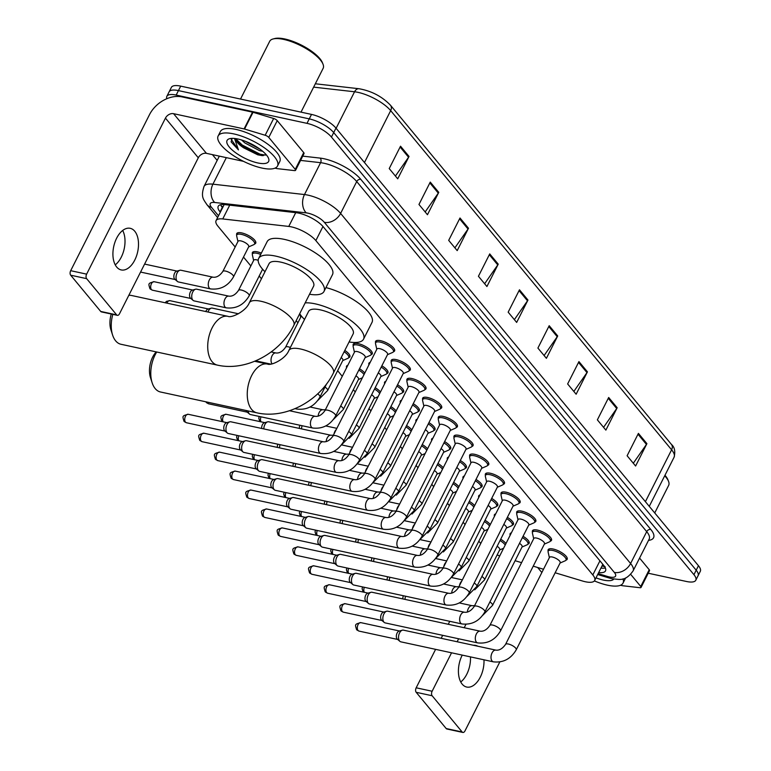 <?xml version="1.0" encoding="UTF-8"?>
<svg xmlns="http://www.w3.org/2000/svg" width="771" height="771" viewBox="0 0 771 771"><rect width="100%" height="100%" fill="white"/><g stroke="black" fill="none" stroke-linecap="round" stroke-linejoin="round"><path stroke-width="1.16" d="M346.458 368.008A9.984 3.363 26.8 0 1 346.584 367.584A10.649 3.585 26.8 0 1 346.555 366.167A10.649 3.585 26.8 0 1 347.817 365.329M253.63 260.463L252.368 254.912A9.984 3.363 26.8 0 1 252.445 253.938A10.649 3.585 26.8 0 1 252.416 252.522A10.649 3.585 26.8 0 1 257.389 251.857A10.649 3.585 26.8 0 1 261.35 253.119M237.94 241.516L236.678 235.974A9.984 3.363 26.8 0 1 236.755 235.001A10.649 3.585 26.8 0 1 236.726 233.584A10.649 3.585 26.8 0 1 241.699 232.909A10.649 3.585 26.8 0 1 251.876 237.622A10.649 3.585 26.8 0 1 255.731 243.183A10.649 3.585 26.8 0 1 254.575 243.993M494.336 516.589A9.984 3.363 26.8 0 1 494.452 516.175A10.649 3.585 26.8 0 1 494.423 514.749A10.649 3.585 26.8 0 1 495.686 513.91M478.646 497.652A9.984 3.363 26.8 0 1 478.762 497.228A10.649 3.585 26.8 0 1 478.733 495.811A10.649 3.585 26.8 0 1 479.996 494.972M462.957 478.714A9.984 3.363 26.8 0 1 463.072 478.29A10.649 3.585 26.8 0 1 463.043 476.873A10.649 3.585 26.8 0 1 464.306 476.025M447.392 459.343A10.649 3.585 26.8 0 1 447.353 457.926A10.649 3.585 26.8 0 1 448.626 457.087M431.577 440.829A9.984 3.363 26.8 0 1 431.702 440.405A10.649 3.585 26.8 0 1 431.673 438.988A10.649 3.585 26.8 0 1 432.936 438.15M415.887 421.891A9.984 3.363 26.8 0 1 416.012 421.467A10.649 3.585 26.8 0 1 415.983 420.05A10.649 3.585 26.8 0 1 417.246 419.202M400.197 402.944A9.984 3.363 26.8 0 1 400.322 402.529A10.649 3.585 26.8 0 1 400.294 401.103A10.649 3.585 26.8 0 1 401.556 400.265M384.507 384.006A9.984 3.363 26.8 0 1 384.633 383.582A10.649 3.585 26.8 0 1 384.604 382.165A10.649 3.585 26.8 0 1 385.866 381.327M368.817 365.069A9.984 3.363 26.8 0 1 368.943 364.644A10.649 3.585 26.8 0 1 368.914 363.228A10.649 3.585 26.8 0 1 370.176 362.38M354.429 352.222L353.176 346.671A9.984 3.363 26.8 0 1 353.253 345.707A10.649 3.585 26.8 0 1 353.224 344.28A10.649 3.585 26.8 0 1 358.197 343.615A10.649 3.585 26.8 0 1 368.365 348.328A10.649 3.585 26.8 0 1 372.229 353.889A10.649 3.585 26.8 0 1 371.073 354.699A9.984 3.363 26.8 0 1 370.34 355.344L365.126 357.628M510.026 535.537A9.984 3.363 26.8 0 1 510.142 535.113A10.649 3.585 26.8 0 1 510.113 533.696A10.649 3.585 26.8 0 1 511.375 532.848M455.237 443.99L453.974 438.439A9.984 3.363 26.8 0 1 454.061 437.465A10.649 3.585 26.8 0 1 454.032 436.049A10.649 3.585 26.8 0 1 459.005 435.374A10.649 3.585 26.8 0 1 469.173 440.087A10.649 3.585 26.8 0 1 473.037 445.648A10.649 3.585 26.8 0 1 471.881 446.467A9.984 3.363 26.8 0 1 471.139 447.113L465.935 449.387M439.547 425.043L438.294 419.501A9.984 3.363 26.8 0 1 438.371 418.528A10.649 3.585 26.8 0 1 438.342 417.111A10.649 3.585 26.8 0 1 443.315 416.436A10.649 3.585 26.8 0 1 453.483 421.149A10.649 3.585 26.8 0 1 457.348 426.71A10.649 3.585 26.8 0 1 456.191 427.519A9.984 3.363 26.8 0 1 455.459 428.165L450.245 430.449M517.996 519.75L516.734 514.199A9.984 3.363 26.8 0 1 516.811 513.226A10.649 3.585 26.8 0 1 516.782 511.809A10.649 3.585 26.8 0 1 521.755 511.144A10.649 3.585 26.8 0 1 531.932 515.847A10.649 3.585 26.8 0 1 535.797 521.408A10.649 3.585 26.8 0 1 534.64 522.227A9.984 3.363 26.8 0 1 533.898 522.873L528.684 525.147M423.857 406.105L422.604 400.554A9.984 3.363 26.8 0 1 422.681 399.58A10.649 3.585 26.8 0 1 422.653 398.164A10.649 3.585 26.8 0 1 427.626 397.499A10.649 3.585 26.8 0 1 437.793 402.202A10.649 3.585 26.8 0 1 441.658 407.763A10.649 3.585 26.8 0 1 440.501 408.582A9.984 3.363 26.8 0 1 439.769 409.228L434.555 411.502M533.686 538.688L532.424 533.147A9.984 3.363 26.8 0 1 532.501 532.173A10.649 3.585 26.8 0 1 532.472 530.747A10.649 3.585 26.8 0 1 537.445 530.082A10.649 3.585 26.8 0 1 547.622 534.795A10.649 3.585 26.8 0 1 551.477 540.355A10.649 3.585 26.8 0 1 550.321 541.165M470.927 462.928L469.664 457.376A9.984 3.363 26.8 0 1 469.751 456.403A10.649 3.585 26.8 0 1 469.722 454.986A10.649 3.585 26.8 0 1 474.695 454.321A10.649 3.585 26.8 0 1 484.863 459.024A10.649 3.585 26.8 0 1 488.727 464.585A10.649 3.585 26.8 0 1 487.571 465.405A9.984 3.363 26.8 0 1 486.829 466.05L481.615 468.325M502.307 500.813L501.044 495.261A9.984 3.363 26.8 0 1 501.131 494.288A10.649 3.585 26.8 0 1 501.102 492.871A10.649 3.585 26.8 0 1 506.065 492.197A10.649 3.585 26.8 0 1 516.242 496.91A10.649 3.585 26.8 0 1 520.107 502.47A10.649 3.585 26.8 0 1 518.95 503.29A9.984 3.363 26.8 0 1 518.208 503.926L512.994 506.21M485.441 475.341A10.649 3.585 26.8 0 1 485.412 473.934A10.649 3.585 26.8 0 1 490.385 473.259A10.649 3.585 26.8 0 1 500.552 477.972A10.649 3.585 26.8 0 1 504.417 483.533A10.649 3.585 26.8 0 1 503.261 484.342A9.984 3.363 26.8 0 1 502.519 484.988L497.305 487.272M408.167 387.167L406.915 381.616A9.984 3.363 26.8 0 1 406.992 380.643A10.649 3.585 26.8 0 1 406.963 379.226A10.649 3.585 26.8 0 1 411.936 378.551A10.649 3.585 26.8 0 1 422.103 383.264A10.649 3.585 26.8 0 1 425.968 388.825A10.649 3.585 26.8 0 1 424.811 389.644A9.984 3.363 26.8 0 1 424.079 390.29L418.865 392.564M392.487 368.22L391.225 362.678A9.984 3.363 26.8 0 1 391.302 361.705A10.649 3.585 26.8 0 1 391.273 360.288A10.649 3.585 26.8 0 1 396.246 359.614A10.649 3.585 26.8 0 1 406.423 364.326A10.649 3.585 26.8 0 1 410.278 369.887A10.649 3.585 26.8 0 1 409.122 370.697A9.984 3.363 26.8 0 1 408.389 371.343L403.175 373.627M376.797 349.282L375.535 343.731A9.984 3.363 26.8 0 1 375.612 342.758A10.649 3.585 26.8 0 1 375.583 341.341A10.649 3.585 26.8 0 1 380.556 340.676A10.649 3.585 26.8 0 1 390.733 345.389A10.649 3.585 26.8 0 1 394.588 350.94A10.649 3.585 26.8 0 1 393.432 351.759A9.984 3.363 26.8 0 1 392.699 352.405L387.485 354.679M549.376 557.635L548.114 552.084A9.984 3.363 26.8 0 1 548.191 551.111A10.649 3.585 26.8 0 1 548.162 549.694A10.649 3.585 26.8 0 1 553.135 549.019A10.649 3.585 26.8 0 1 563.312 553.732A10.649 3.585 26.8 0 1 567.167 559.293A10.649 3.585 26.8 0 1 566.01 560.112A9.984 3.363 26.8 0 1 565.278 560.748L560.064 563.032M555.149 572.766L582.452 580.997A19.959 6.727 -153.2 0 0 585.353 581.748A19.959 6.727 -153.2 0 0 594.672 580.496A19.959 6.727 -153.2 0 0 592.812 574.935L315.85 240.581A19.959 6.727 -153.2 0 0 288.759 226.433L222.752 218.945A19.959 6.727 -153.2 0 0 216.063 220.641A19.959 6.727 -153.2 0 0 217.933 226.192L235.165 246.999M515.105 560.71L521.582 562.657M533.224 566.165L543.497 569.258M497.16 554.918A19.959 6.727 -153.2 0 0 499.704 555.949M243.501 257.071L250.854 265.947M259.191 276.008L261.456 278.745M296.189 320.669L297.924 322.77M337.64 370.706L342.266 376.306M353.33 389.654L355.238 391.957M369.01 408.591L370.928 410.895M384.7 427.529L386.618 429.842M400.39 446.476L402.308 448.78M416.08 465.414L417.988 467.718M431.77 484.352L433.678 486.665M447.459 503.299L449.368 505.603M463.149 522.237L465.058 524.54M478.839 541.175L480.747 543.488M485.007 520.29A10.649 3.585 26.8 0 1 490.289 524.598M469.317 501.352A10.649 3.585 26.8 0 1 474.599 505.66M453.627 482.405A10.649 3.585 26.8 0 1 458.909 486.723M437.938 463.467A10.649 3.585 26.8 0 1 443.219 467.775M422.257 444.53A10.649 3.585 26.8 0 1 427.529 448.838M406.568 425.582A10.649 3.585 26.8 0 1 411.839 429.9M390.878 406.645A10.649 3.585 26.8 0 1 396.149 410.953M375.188 387.707A10.649 3.585 26.8 0 1 380.469 392.015M359.498 368.76A10.649 3.585 26.8 0 1 364.779 373.077M344.801 350.439A10.649 3.585 26.8 0 1 349.87 356.828A10.649 3.585 26.8 0 1 348.714 357.638A9.984 3.363 26.8 0 1 347.972 358.284L342.758 360.568M500.697 539.228A10.649 3.585 26.8 0 1 505.978 543.545M507.366 517.351A10.649 3.585 26.8 0 1 513.428 524.357A10.649 3.585 26.8 0 1 512.272 525.167A9.984 3.363 26.8 0 1 511.539 525.812L506.325 528.087M491.686 498.403A10.649 3.585 26.8 0 1 497.738 505.41A10.649 3.585 26.8 0 1 496.582 506.229A9.984 3.363 26.8 0 1 495.849 506.875L490.635 509.149M475.996 479.466A10.649 3.585 26.8 0 1 482.048 486.472A10.649 3.585 26.8 0 1 480.892 487.282A9.984 3.363 26.8 0 1 480.16 487.927L474.946 490.211M460.306 460.528A10.649 3.585 26.8 0 1 466.368 467.534A10.649 3.585 26.8 0 1 465.212 468.344A9.984 3.363 26.8 0 1 464.47 468.99L459.256 471.264M444.616 441.581A10.649 3.585 26.8 0 1 450.678 448.587A10.649 3.585 26.8 0 1 449.522 449.406M428.927 422.643A10.649 3.585 26.8 0 1 434.989 429.649A10.649 3.585 26.8 0 1 433.832 430.459A9.984 3.363 26.8 0 1 433.09 431.105L427.876 433.389M413.237 403.705A10.649 3.585 26.8 0 1 419.299 410.712A10.649 3.585 26.8 0 1 418.142 411.521A9.984 3.363 26.8 0 1 417.4 412.167L412.186 414.451M397.547 384.758A10.649 3.585 26.8 0 1 403.609 391.764A10.649 3.585 26.8 0 1 402.452 392.584A9.984 3.363 26.8 0 1 401.71 393.229L396.506 395.504M381.857 365.82A10.649 3.585 26.8 0 1 387.919 372.827A10.649 3.585 26.8 0 1 386.763 373.646A9.984 3.363 26.8 0 1 386.03 374.282L380.816 376.566M523.056 536.288A10.649 3.585 26.8 0 1 529.118 543.295A10.649 3.585 26.8 0 1 527.962 544.104M598.682 572.554A19.959 6.727 -153.2 0 0 605.514 570.877A19.959 6.727 -153.2 0 0 603.654 565.326L323.29 226.857A19.959 6.727 -153.2 0 0 296.199 212.709L224.881 204.614A19.959 6.727 -153.2 0 0 218.203 206.32A19.959 6.727 -153.2 0 0 220.063 211.871L220.333 212.189M605.36 567.996A19.959 6.727 26.8 0 1 600.937 568.082M166.815 98.717A19.959 6.727 26.8 0 1 166.854 96.336A19.959 6.727 26.8 0 1 176.174 95.074L306.993 123.35A19.959 6.727 26.8 0 1 331.443 137.055L693.939 574.684A19.959 6.727 26.8 0 1 695.799 580.235A19.959 6.727 26.8 0 1 686.479 581.488L648.228 573.219M217.181 160.397L212.411 154.634M166.854 96.336L171.374 87.383A19.959 6.727 26.8 0 1 180.693 86.13L311.513 114.407A19.959 6.727 26.8 0 1 335.963 128.111L698.459 565.731L696.194 570.203A19.959 6.727 26.8 0 1 698.063 575.754A19.959 6.727 26.8 0 0 696.194 570.203L333.708 132.583L696.194 570.203L693.939 574.684M311.513 114.407L309.258 118.879A19.959 6.727 26.8 0 1 333.708 132.583A19.959 6.727 26.8 0 0 309.258 118.879L178.438 90.602L309.258 118.879L306.993 123.35M169.109 91.855A19.959 6.727 26.8 0 1 178.438 90.602A19.959 6.727 26.8 0 0 169.109 91.855M222.597 207.717L222.327 207.399A19.959 6.727 26.8 0 1 220.612 204.729M400.525 146.201L389.23 168.57L397.72 178.824L409.025 156.455L400.525 146.201M395.417 176.048L408.563 157.226A5.32 3.961 -39.6 0 0 409.025 156.455M430.257 182.101L418.961 204.469L427.462 214.724L438.757 192.355L430.257 182.101M425.158 211.948L438.304 193.126A5.32 3.961 -39.6 0 0 438.757 192.355M459.998 218L448.693 240.369L457.193 250.623L468.489 228.255L459.998 218M454.89 247.848L468.036 229.016A5.32 3.961 -39.6 0 0 468.489 228.255M489.73 253.9L478.434 276.269L486.925 286.523L498.23 264.154L489.73 253.9M484.631 283.747L497.767 264.916A5.32 3.961 -39.6 0 0 498.23 264.154M638.407 433.389L627.112 455.757L635.603 466.012L646.908 443.653L638.407 433.389M633.309 463.236L646.445 444.414A5.32 3.961 -39.6 0 0 646.908 443.653M608.676 397.489L597.371 419.858L605.871 430.122L617.166 407.753L608.676 397.489M603.568 427.336L616.713 408.514A5.32 3.961 -39.6 0 0 617.166 407.753M578.934 361.599L567.639 383.958L576.139 394.222L587.435 371.853L578.934 361.599M573.836 391.437L586.982 372.615A5.32 3.961 -39.6 0 0 587.435 371.853M549.203 325.699L537.907 348.068L546.398 358.322L557.703 335.954L549.203 325.699M544.095 355.537L557.24 336.715A5.32 3.961 -39.6 0 0 557.703 335.954M519.471 289.8L508.166 312.168L516.666 322.423L527.962 300.054L519.471 289.8M514.363 319.647L527.509 300.815A5.32 3.961 -39.6 0 0 527.962 300.054M698.459 565.731A19.959 6.727 26.8 0 1 700.319 571.282L695.799 580.235M470.474 656.892A21.289 12.259 -77.8 0 1 460.75 681.969M462.243 655.109A21.289 12.259 102.2 0 0 462.176 684.128A21.289 12.259 102.2 0 0 466.715 687.048A21.289 12.259 102.2 0 0 483.976 659.812M630.697 574.356L640.749 586.49L649.221 569.721A3.325 1.118 26.8 0 1 649.529 570.646L641.058 587.415A3.325 1.118 -153.2 0 0 640.749 586.49M639.573 558.069L649.221 569.721M462.86 732.45L446.91 729A3.325 1.918 -77.8 0 1 446.197 728.547L462.157 731.997A3.325 1.918 102.2 0 0 462.86 732.45A3.325 1.918 102.2 0 0 464.98 730.908L499.81 661.961M416.186 692.3A3.325 1.918 -77.8 0 1 416.176 687.799L432.136 691.25A3.325 1.918 102.2 0 0 432.136 695.75L416.186 692.3L446.197 728.547M449.763 621.31L448.259 624.288M442.679 635.333L441.176 638.301M435.596 649.355L416.176 687.799M432.136 695.75L462.157 731.997M477.779 646.214A21.289 12.259 102.2 0 0 475.707 645.414A21.289 12.259 102.2 0 0 473.5 645.288M432.136 691.25L451.555 652.796M457.136 641.751L458.639 638.783M464.219 627.729L465.944 624.317M620.482 585.266L622.428 585.69A3.325 1.118 -153.2 0 0 622.872 585.767L639.949 587.704A3.325 1.118 -153.2 0 0 641.058 587.415M664.968 475.273A28.614 9.647 26.8 0 1 667.898 479.745L668.515 481.287A29.944 10.09 26.8 0 1 668.65 485.402L654.733 512.956M664.708 475.774A29.944 10.09 26.8 0 1 668.515 481.287M623.007 578.848A33.269 11.218 26.8 0 1 623.035 583.088A33.269 11.218 26.8 0 1 607.5 585.179A33.269 11.218 26.8 0 1 594.393 580.92M625.551 577.971A33.269 11.218 26.8 0 1 625.3 578.616L623.035 583.088M613.812 579.079A23.294 7.855 26.8 0 1 603.25 580.052A23.294 7.855 26.8 0 1 596.012 577.845M156.725 352A24.951 14.37 102.2 0 0 152.147 382.792L150.461 377.588A18.302 10.534 -77.8 0 1 155.954 352.193L156.224 351.894M152.147 382.792A24.951 14.37 102.2 0 0 155.183 388.574A24.951 14.37 102.2 0 0 160.503 391.996L256.974 412.851A24.951 14.37 -77.8 0 1 251.645 409.43A24.951 14.37 -77.8 0 1 249.631 380.354A24.951 14.37 -77.8 0 1 267.518 364.066L254.623 361.281M288.826 350.554A24.951 8.414 -153.2 0 1 300.478 348.984A24.951 8.414 -153.2 0 1 331.038 366.119A24.951 8.414 -153.2 0 1 333.371 373.058L353.147 333.91A24.951 8.414 -153.2 0 0 344.088 320.881A24.951 8.414 -153.2 0 0 320.254 309.846A24.951 8.414 -153.2 0 0 308.593 311.407L288.826 350.554C285.463 359.093 270.958 365.994 267.518 364.066M305.181 302.878A36.603 12.336 26.8 0 1 315.291 303.861A36.603 12.336 26.8 0 1 350.256 320.052A36.603 12.336 26.8 0 1 363.536 339.163A36.603 12.336 26.8 0 1 349.07 341.967M325.94 287.593A36.603 12.336 26.8 0 1 359.7 303.996A36.603 12.336 26.8 0 1 372.007 322.384L363.536 339.163M304.526 319.464A36.603 12.336 26.8 0 1 299.697 313.72M112.817 314.356A24.951 14.37 102.2 0 0 112.605 335.057L110.928 329.863A18.302 10.534 -77.8 0 1 111.265 314.028M293.838 325.333A24.951 8.414 -153.2 0 0 291.505 318.384A24.951 8.414 -153.2 0 0 260.945 301.259A24.951 8.414 -153.2 0 0 249.293 302.83L269.06 263.682A24.951 8.414 -153.2 0 1 280.711 262.111A24.951 8.414 -153.2 0 1 304.555 273.156A24.951 8.414 -153.2 0 1 313.604 286.186L293.838 325.333C280.23 353.022 246.277 371.709 217.432 365.126A24.951 14.37 -77.8 0 1 212.112 361.705A24.951 14.37 -77.8 0 1 210.097 332.619A24.951 14.37 -77.8 0 1 227.975 316.341L131.513 295.486A24.951 14.37 102.2 0 0 128.805 295.351M112.605 335.057A24.951 14.37 102.2 0 0 115.65 340.849A24.951 14.37 102.2 0 0 120.97 344.271L217.432 365.126M264.993 271.739A36.603 12.336 26.8 0 1 258.671 258.43A36.603 12.336 26.8 0 1 275.758 256.126A36.603 12.336 26.8 0 1 310.723 272.327A36.603 12.336 26.8 0 1 324.003 291.438A36.603 12.336 26.8 0 1 309.537 294.243M258.671 258.43L267.142 241.66A36.603 12.336 26.8 0 1 284.239 239.357A36.603 12.336 26.8 0 1 319.204 255.548A36.603 12.336 26.8 0 1 332.474 274.659L324.003 291.438M505.545 644.392L549.501 557.385A5.985 2.014 26.8 0 1 552.296 557.009A5.985 2.014 26.8 0 1 558.011 559.659A5.985 2.014 26.8 0 1 560.189 562.782L516.233 649.799A5.985 2.014 26.8 0 0 515.51 647.929A5.985 2.014 26.8 0 0 508.34 644.016A5.985 2.014 26.8 0 0 505.545 644.392C502.557 648.642 499.338 650.56 495.869 650.126L403.387 630.138A5.985 3.45 -77.8 0 0 402.346 630.177A5.985 3.45 -77.8 0 0 399.58 632.914A5.985 3.45 -77.8 0 0 399.58 641.019A5.985 3.45 -77.8 0 0 399.927 641.376A5.985 3.45 -77.8 0 0 400.862 641.838L493.344 661.836A5.985 3.45 -77.8 0 1 492.062 661.007A5.985 3.45 -77.8 0 1 491.908 660.805A5.985 3.45 -77.8 0 1 491.638 653.856A5.985 3.45 -77.8 0 1 495.869 650.126M549.318 548.875L548.191 551.111A9.984 3.363 26.8 0 1 552.855 550.484A9.984 3.363 26.8 0 1 562.387 554.898A9.984 3.363 26.8 0 1 566.01 560.112L567.138 557.876M399.927 641.376L397.344 639.188A4.327 2.486 -77.8 0 1 397.104 638.937A4.327 2.486 -77.8 0 1 397.094 633.078A4.327 2.486 -77.8 0 1 399.099 631.102L402.346 630.177M489.855 625.454L533.811 538.447A5.985 2.014 26.8 0 1 536.606 538.071A5.985 2.014 26.8 0 1 542.331 540.712A5.985 2.014 26.8 0 1 544.499 543.844L500.552 630.851A5.985 2.014 26.8 0 0 499.82 628.991A5.985 2.014 26.8 0 0 492.65 625.079A5.985 2.014 26.8 0 0 489.855 625.454C486.877 629.705 483.648 631.613 480.179 631.189L387.707 611.191A5.985 3.45 -77.8 0 0 386.656 611.239A5.985 3.45 -77.8 0 0 383.891 613.976A5.985 3.45 -77.8 0 0 383.891 622.081A5.985 3.45 -77.8 0 0 384.237 622.428A5.985 3.45 -77.8 0 0 385.172 622.901L477.654 642.889A5.985 3.45 -77.8 0 1 476.372 642.07A5.985 3.45 -77.8 0 1 476.218 641.867A5.985 3.45 -77.8 0 1 475.948 634.918A5.985 3.45 -77.8 0 1 480.179 631.189M533.628 529.937L532.501 532.173A9.984 3.363 26.8 0 1 537.165 531.547A9.984 3.363 26.8 0 1 546.706 535.961A9.984 3.363 26.8 0 1 550.321 541.175A9.984 3.363 26.8 0 1 549.588 541.811L544.374 544.095M384.237 622.428L381.655 620.25A4.327 2.486 -77.8 0 1 381.414 619.99A4.327 2.486 -77.8 0 1 381.404 614.14A4.327 2.486 -77.8 0 1 383.409 612.164L386.656 611.239M474.165 606.517L518.122 519.5A5.985 2.014 26.8 0 1 520.917 519.124A5.985 2.014 26.8 0 1 526.641 521.774A5.985 2.014 26.8 0 1 528.81 524.906L484.863 611.914A5.985 2.014 26.8 0 0 484.13 610.054A5.985 2.014 26.8 0 0 476.96 606.131A5.985 2.014 26.8 0 0 474.165 606.517C471.187 610.767 467.958 612.675 464.489 612.241L372.017 592.253A5.985 3.45 -77.8 0 0 370.967 592.301A5.985 3.45 -77.8 0 0 368.201 595.029A5.985 3.45 -77.8 0 0 368.21 603.144A5.985 3.45 -77.8 0 0 368.548 603.491A5.985 3.45 -77.8 0 0 369.482 603.963L461.964 623.951A5.985 3.45 -77.8 0 1 460.682 623.132A5.985 3.45 -77.8 0 1 460.528 622.929A5.985 3.45 -77.8 0 1 460.268 615.981A5.985 3.45 -77.8 0 1 464.489 612.241M517.948 511L516.811 513.226A9.984 3.363 26.8 0 1 521.475 512.599A9.984 3.363 26.8 0 1 531.017 517.013A9.984 3.363 26.8 0 1 534.631 522.227L535.758 520.001M368.548 603.491L365.974 601.303A4.327 2.486 -77.8 0 1 365.724 601.052A4.327 2.486 -77.8 0 1 365.714 595.193A4.327 2.486 -77.8 0 1 367.719 593.227L370.967 592.301M458.475 587.569L502.432 500.562A5.985 2.014 26.8 0 1 505.227 500.186A5.985 2.014 26.8 0 1 510.951 502.837A5.985 2.014 26.8 0 1 513.12 505.959L469.173 592.976A5.985 2.014 26.8 0 0 468.44 591.106A5.985 2.014 26.8 0 0 461.28 587.194A5.985 2.014 26.8 0 0 458.475 587.569C455.497 591.82 452.269 593.737 448.809 593.304L356.327 573.316A5.985 3.45 -77.8 0 0 355.277 573.354A5.985 3.45 -77.8 0 0 352.511 576.091A5.985 3.45 -77.8 0 0 352.52 584.196A5.985 3.45 -77.8 0 0 352.858 584.553A5.985 3.45 -77.8 0 0 353.793 585.025L446.274 605.013A5.985 3.45 -77.8 0 1 444.992 604.185A5.985 3.45 -77.8 0 1 444.838 603.982A5.985 3.45 -77.8 0 1 444.578 597.033A5.985 3.45 -77.8 0 1 448.809 593.304M502.258 492.052L501.131 494.288A9.984 3.363 26.8 0 1 505.786 493.662A9.984 3.363 26.8 0 1 515.327 498.076A9.984 3.363 26.8 0 1 518.941 503.29L520.068 501.054M352.858 584.553L350.285 582.365A4.327 2.486 -77.8 0 1 350.034 582.115A4.327 2.486 -77.8 0 1 350.024 576.255A4.327 2.486 -77.8 0 1 352.029 574.279L355.277 573.354M442.785 568.632L486.742 481.624A5.985 2.014 26.8 0 1 489.537 481.249A5.985 2.014 26.8 0 1 495.261 483.889A5.985 2.014 26.8 0 1 497.43 487.021L453.483 574.029A5.985 2.014 26.8 0 0 452.75 572.169A5.985 2.014 26.8 0 0 445.59 568.256A5.985 2.014 26.8 0 0 442.785 568.632C439.807 572.882 436.579 574.79 433.119 574.366L340.637 554.368A5.985 3.45 -77.8 0 0 339.587 554.416A5.985 3.45 -77.8 0 0 336.821 557.154A5.985 3.45 -77.8 0 0 336.831 565.259A5.985 3.45 -77.8 0 0 337.168 565.606A5.985 3.45 -77.8 0 0 338.103 566.078L430.584 586.066A5.985 3.45 -77.8 0 1 429.312 585.247A5.985 3.45 -77.8 0 1 429.148 585.044A5.985 3.45 -77.8 0 1 428.888 578.096A5.985 3.45 -77.8 0 1 433.119 574.366M486.617 481.865L485.354 476.324A9.984 3.363 26.8 0 1 485.441 475.35A9.984 3.363 26.8 0 1 490.096 474.724A9.984 3.363 26.8 0 1 499.637 479.138A9.984 3.363 26.8 0 1 503.261 484.352L504.388 482.116M337.168 565.606L334.595 563.428A4.327 2.486 -77.8 0 1 334.344 563.167A4.327 2.486 -77.8 0 1 334.335 557.317A4.327 2.486 -77.8 0 1 336.339 555.342L339.587 554.416M427.105 549.694L471.052 462.677A5.985 2.014 26.8 0 1 473.847 462.301A5.985 2.014 26.8 0 1 479.572 464.952A5.985 2.014 26.8 0 1 481.74 468.084L437.793 555.091A5.985 2.014 26.8 0 0 437.061 553.231A5.985 2.014 26.8 0 0 429.9 549.309A5.985 2.014 26.8 0 0 427.105 549.694C424.117 553.944 420.889 555.852 417.429 555.419L324.948 535.431A5.985 3.45 -77.8 0 0 323.907 535.479A5.985 3.45 -77.8 0 0 321.131 538.206A5.985 3.45 -77.8 0 0 321.141 546.321A5.985 3.45 -77.8 0 0 321.488 546.668A5.985 3.45 -77.8 0 0 322.413 547.14L414.894 567.128A5.985 3.45 -77.8 0 1 413.622 566.309A5.985 3.45 -77.8 0 1 413.468 566.107A5.985 3.45 -77.8 0 1 413.198 559.158A5.985 3.45 -77.8 0 1 417.429 555.419M470.879 454.177L469.751 456.403A9.984 3.363 26.8 0 1 474.406 455.777A9.984 3.363 26.8 0 1 483.947 460.191A9.984 3.363 26.8 0 1 487.571 465.405L488.698 463.178M321.488 546.668L318.905 544.48A4.327 2.486 -77.8 0 1 318.654 544.23A4.327 2.486 -77.8 0 1 318.654 538.37A4.327 2.486 -77.8 0 1 320.649 536.404L323.907 535.479M411.415 530.747L455.362 443.739A5.985 2.014 26.8 0 1 458.157 443.364A5.985 2.014 26.8 0 1 463.882 446.014A5.985 2.014 26.8 0 1 466.05 449.136L422.103 536.153A5.985 2.014 26.8 0 0 421.371 534.293A5.985 2.014 26.8 0 0 414.21 530.371A5.985 2.014 26.8 0 0 411.415 530.747C408.428 534.997 405.199 536.915 401.739 536.481L309.258 516.493A5.985 3.45 -77.8 0 0 308.217 516.531A5.985 3.45 -77.8 0 0 305.441 519.268A5.985 3.45 -77.8 0 0 305.451 527.374A5.985 3.45 -77.8 0 0 305.798 527.73A5.985 3.45 -77.8 0 0 306.723 528.202L399.205 548.191A5.985 3.45 -77.8 0 1 397.932 547.371A5.985 3.45 -77.8 0 1 397.778 547.159A5.985 3.45 -77.8 0 1 397.508 540.211A5.985 3.45 -77.8 0 1 401.739 536.481M455.189 435.23L454.061 437.465A9.984 3.363 26.8 0 1 458.716 436.839A9.984 3.363 26.8 0 1 468.257 441.253A9.984 3.363 26.8 0 1 471.881 446.467L473.009 444.231M305.798 527.73L303.215 525.543A4.327 2.486 -77.8 0 1 302.964 525.292A4.327 2.486 -77.8 0 1 302.964 519.432A4.327 2.486 -77.8 0 1 304.959 517.457L308.217 516.531M395.725 511.809L439.672 424.802A5.985 2.014 26.8 0 1 442.467 424.426A5.985 2.014 26.8 0 1 448.192 427.076A5.985 2.014 26.8 0 1 450.37 430.199L406.413 517.206A5.985 2.014 26.8 0 0 405.681 515.346A5.985 2.014 26.8 0 0 398.52 511.433A5.985 2.014 26.8 0 0 395.725 511.809C392.738 516.059 389.509 517.967 386.049 517.543L293.568 497.546A5.985 3.45 -77.8 0 0 292.527 497.594A5.985 3.45 -77.8 0 0 289.751 500.331A5.985 3.45 -77.8 0 0 289.761 508.436A5.985 3.45 -77.8 0 0 290.108 508.783A5.985 3.45 -77.8 0 0 291.043 509.255L383.515 529.243A5.985 3.45 -77.8 0 1 382.243 528.424A5.985 3.45 -77.8 0 1 382.088 528.222A5.985 3.45 -77.8 0 1 381.818 521.273A5.985 3.45 -77.8 0 1 386.049 517.543M439.499 416.292L438.371 418.528A9.984 3.363 26.8 0 1 443.036 417.901A9.984 3.363 26.8 0 1 452.567 422.315A9.984 3.363 26.8 0 1 456.191 427.529L457.319 425.293M290.108 508.783L287.525 506.605A4.327 2.486 -77.8 0 1 287.275 506.345A4.327 2.486 -77.8 0 1 287.275 500.495A4.327 2.486 -77.8 0 1 289.27 498.519L292.527 497.594M380.036 492.871L423.983 405.854A5.985 2.014 26.8 0 1 426.777 405.479A5.985 2.014 26.8 0 1 432.502 408.129A5.985 2.014 26.8 0 1 434.68 411.261L390.724 498.268A5.985 2.014 26.8 0 0 390.001 496.408A5.985 2.014 26.8 0 0 382.83 492.496A5.985 2.014 26.8 0 0 380.036 492.871C377.048 497.122 373.829 499.03 370.359 498.596L277.878 478.608A5.985 3.45 -77.8 0 0 276.837 478.656A5.985 3.45 -77.8 0 0 274.062 481.383A5.985 3.45 -77.8 0 0 274.071 489.498A5.985 3.45 -77.8 0 0 274.418 489.845A5.985 3.45 -77.8 0 0 275.353 490.317L367.825 510.306A5.985 3.45 -77.8 0 1 366.553 509.486A5.985 3.45 -77.8 0 1 366.398 509.284A5.985 3.45 -77.8 0 1 366.129 502.335A5.985 3.45 -77.8 0 1 370.359 498.596M423.809 397.354L422.681 399.58A9.984 3.363 26.8 0 1 427.346 398.954A9.984 3.363 26.8 0 1 436.878 403.368A9.984 3.363 26.8 0 1 440.501 408.582L441.629 406.356M274.418 489.845L271.835 487.657A4.327 2.486 -77.8 0 1 271.585 487.407A4.327 2.486 -77.8 0 1 271.585 481.547A4.327 2.486 -77.8 0 1 273.58 479.581L276.837 478.656M364.346 473.924L408.293 386.917A5.985 2.014 26.8 0 1 411.097 386.541A5.985 2.014 26.8 0 1 416.812 389.191A5.985 2.014 26.8 0 1 418.99 392.314L375.034 479.331A5.985 2.014 26.8 0 0 374.311 477.471A5.985 2.014 26.8 0 0 367.141 473.548A5.985 2.014 26.8 0 0 364.346 473.924C361.358 478.184 358.139 480.092 354.67 479.658L262.188 459.67A5.985 3.45 -77.8 0 0 261.147 459.709A5.985 3.45 -77.8 0 0 258.381 462.446A5.985 3.45 -77.8 0 0 258.381 470.551A5.985 3.45 -77.8 0 0 258.728 470.908A5.985 3.45 -77.8 0 0 259.663 471.38L352.135 491.368A5.985 3.45 -77.8 0 1 350.863 490.549A5.985 3.45 -77.8 0 1 350.709 490.337A5.985 3.45 -77.8 0 1 350.439 483.388A5.985 3.45 -77.8 0 1 354.67 479.658M408.119 378.407L406.992 380.643A9.984 3.363 26.8 0 1 411.656 380.016A9.984 3.363 26.8 0 1 421.188 384.43A9.984 3.363 26.8 0 1 424.811 389.644L425.939 387.408M258.728 470.908L256.145 468.72A4.327 2.486 -77.8 0 1 255.895 468.469A4.327 2.486 -77.8 0 1 255.895 462.61A4.327 2.486 -77.8 0 1 257.89 460.634L261.147 459.709M348.656 454.986L392.603 367.979A5.985 2.014 26.8 0 1 395.407 367.603A5.985 2.014 26.8 0 1 401.122 370.253A5.985 2.014 26.8 0 1 403.3 373.376L359.344 460.383A5.985 2.014 26.8 0 0 358.621 458.523A5.985 2.014 26.8 0 0 351.451 454.611A5.985 2.014 26.8 0 0 348.656 454.986C345.668 459.237 342.449 461.145 338.98 460.721L246.498 440.733A5.985 3.45 -77.8 0 0 245.457 440.771A5.985 3.45 -77.8 0 0 242.692 443.508A5.985 3.45 -77.8 0 0 242.692 451.613A5.985 3.45 -77.8 0 0 243.038 451.96A5.985 3.45 -77.8 0 0 243.973 452.432L336.455 472.421A5.985 3.45 -77.8 0 1 335.173 471.601A5.985 3.45 -77.8 0 1 335.019 471.399A5.985 3.45 -77.8 0 1 334.749 464.45A5.985 3.45 -77.8 0 1 338.98 460.721M392.429 359.469L391.302 361.705A9.984 3.363 26.8 0 1 395.966 361.079A9.984 3.363 26.8 0 1 405.498 365.493A9.984 3.363 26.8 0 1 409.122 370.706L410.249 368.471M243.038 451.96L240.456 449.782A4.327 2.486 -77.8 0 1 240.205 449.522A4.327 2.486 -77.8 0 1 240.205 443.672A4.327 2.486 -77.8 0 1 242.21 441.696L245.457 440.771M332.966 436.049L376.923 349.032A5.985 2.014 26.8 0 1 379.717 348.656A5.985 2.014 26.8 0 1 385.433 351.306A5.985 2.014 26.8 0 1 387.611 354.438L343.654 441.446A5.985 2.014 26.8 0 0 342.931 439.586A5.985 2.014 26.8 0 0 335.761 435.673A5.985 2.014 26.8 0 0 332.966 436.049C329.978 440.299 326.759 442.207 323.29 441.773L230.808 421.785A5.985 3.45 -77.8 0 0 229.768 421.833A5.985 3.45 -77.8 0 0 227.002 424.561A5.985 3.45 -77.8 0 0 227.002 432.676A5.985 3.45 -77.8 0 0 227.349 433.023A5.985 3.45 -77.8 0 0 228.283 433.495L320.765 453.483A5.985 3.45 -77.8 0 1 319.483 452.664A5.985 3.45 -77.8 0 1 319.329 452.461A5.985 3.45 -77.8 0 1 319.059 445.513A5.985 3.45 -77.8 0 1 323.29 441.773M376.74 340.531L375.612 342.758A9.984 3.363 26.8 0 1 380.276 342.131A9.984 3.363 26.8 0 1 389.808 346.545A9.984 3.363 26.8 0 1 393.432 351.759L394.559 349.533M227.349 433.023L224.766 430.835A4.327 2.486 -77.8 0 1 224.525 430.584A4.327 2.486 -77.8 0 1 224.515 424.725A4.327 2.486 -77.8 0 1 226.52 422.759L229.768 421.833M519.5 543.333A5.985 2.014 26.8 0 1 522.14 546.784L492.534 605.389A5.985 2.014 26.8 0 0 491.811 603.529A5.985 2.014 26.8 0 0 489.903 601.939M522.391 537.609A9.984 3.363 26.8 0 1 527.962 544.114A9.984 3.363 26.8 0 1 527.229 544.75L522.015 547.034M402.857 598.922A4.327 2.486 -77.8 0 1 403.358 595.732M405.035 599.395A5.985 3.45 -77.8 0 1 405.585 596.214M511.269 532.877L510.142 535.113A9.984 3.363 26.8 0 1 510.412 534.766M503.81 524.396A5.985 2.014 26.8 0 1 506.451 527.846L476.844 586.452A5.985 2.014 26.8 0 0 476.121 584.582A5.985 2.014 26.8 0 0 474.213 582.992M506.701 518.671A9.984 3.363 26.8 0 1 512.272 525.167L513.399 522.94M387.167 579.985A4.327 2.486 -77.8 0 1 387.668 576.795M389.345 580.447A5.985 3.45 -77.8 0 1 389.895 577.277M495.58 513.939L494.452 516.175A9.984 3.363 26.8 0 1 494.722 515.818M488.12 505.448A5.985 2.014 26.8 0 1 490.761 508.908L461.154 567.504A5.985 2.014 26.8 0 0 460.432 565.644A5.985 2.014 26.8 0 0 458.523 564.054M491.011 499.733A9.984 3.363 26.8 0 1 496.582 506.229L497.709 503.993M371.487 561.037A4.327 2.486 -77.8 0 1 371.979 557.857M373.656 561.51A5.985 3.45 -77.8 0 1 374.205 558.329M479.89 495.001L478.762 497.228A9.984 3.363 26.8 0 1 479.032 496.881M472.43 486.511A5.985 2.014 26.8 0 1 475.071 489.961L445.465 548.567A5.985 2.014 26.8 0 0 444.742 546.706A5.985 2.014 26.8 0 0 442.833 545.116M475.322 480.786A9.984 3.363 26.8 0 1 480.892 487.291L482.02 485.055M355.797 542.1A4.327 2.486 -77.8 0 1 356.289 538.91M357.966 542.572A5.985 3.45 -77.8 0 1 358.515 539.392M464.2 476.054L463.072 478.29A9.984 3.363 26.8 0 1 463.342 477.943M456.75 467.573A5.985 2.014 26.8 0 1 459.381 471.023L429.784 529.629A5.985 2.014 26.8 0 0 429.052 527.769A5.985 2.014 26.8 0 0 427.144 526.169M459.632 461.848A9.984 3.363 26.8 0 1 465.202 468.354L466.33 466.118M340.107 523.162A4.327 2.486 -77.8 0 1 340.599 519.972M342.276 523.625A5.985 3.45 -77.8 0 1 342.835 520.454M447.267 459.767A9.984 3.363 26.8 0 1 447.382 459.352A9.984 3.363 26.8 0 1 447.652 458.996M441.06 448.626A5.985 2.014 26.8 0 1 443.691 452.085L414.094 510.681A5.985 2.014 26.8 0 0 413.362 508.821A5.985 2.014 26.8 0 0 411.454 507.231M443.942 442.911A9.984 3.363 26.8 0 1 449.512 449.406A9.984 3.363 26.8 0 1 448.78 450.052L443.566 452.326M324.418 504.215A4.327 2.486 -77.8 0 1 324.919 501.034M326.586 504.687A5.985 3.45 -77.8 0 1 327.145 501.516M432.83 438.179L431.702 440.405A9.984 3.363 26.8 0 1 431.962 440.058M425.37 429.688A5.985 2.014 26.8 0 1 428.001 433.138L398.405 491.744A5.985 2.014 26.8 0 0 397.672 489.884A5.985 2.014 26.8 0 0 395.764 488.294M428.262 423.963A9.984 3.363 26.8 0 1 433.832 430.469L434.96 428.233M308.728 485.277A4.327 2.486 -77.8 0 1 309.229 482.087M310.896 485.749A5.985 3.45 -77.8 0 1 311.455 482.569M417.14 419.231L416.012 421.467A9.984 3.363 26.8 0 1 416.273 421.12M409.68 410.75A5.985 2.014 26.8 0 1 412.312 414.2L382.715 472.806A5.985 2.014 26.8 0 0 381.982 470.946A5.985 2.014 26.8 0 0 380.074 469.346M412.572 405.026A9.984 3.363 26.8 0 1 418.142 411.531L419.27 409.295M293.038 466.339A4.327 2.486 -77.8 0 1 293.539 463.149M295.206 466.802A5.985 3.45 -77.8 0 1 295.765 463.631M401.45 400.294L400.322 402.529A9.984 3.363 26.8 0 1 400.592 402.183M393.991 391.803A5.985 2.014 26.8 0 1 396.622 395.263L367.025 453.859A5.985 2.014 26.8 0 0 366.292 451.999A5.985 2.014 26.8 0 0 364.384 450.409M396.882 386.088A9.984 3.363 26.8 0 1 402.452 392.584L403.58 390.357M277.348 447.392A4.327 2.486 -77.8 0 1 277.849 444.212M279.516 447.864A5.985 3.45 -77.8 0 1 280.075 444.694M385.76 381.356L384.633 383.582A9.984 3.363 26.8 0 1 384.902 383.235M378.301 372.865A5.985 2.014 26.8 0 1 380.941 376.315L351.335 434.921A5.985 2.014 26.8 0 0 350.603 433.061A5.985 2.014 26.8 0 0 348.694 431.471M263.827 428.927A5.985 3.45 -77.8 0 1 264.877 424.57A5.985 3.45 -77.8 0 1 267.653 421.833A5.985 3.45 -77.8 0 1 268.694 421.795L330.971 435.249L333.4 435.191M381.192 367.141A9.984 3.363 26.8 0 1 386.763 373.646L387.89 371.41M261.658 428.454A4.327 2.486 -77.8 0 1 262.4 424.734A4.327 2.486 -77.8 0 1 264.395 422.759L267.653 421.833M370.07 362.409L368.943 364.644A9.984 3.363 26.8 0 1 369.213 364.298M324.957 410.577L354.554 351.981A5.985 2.014 26.8 0 1 357.349 351.605A5.985 2.014 26.8 0 1 363.074 354.246A5.985 2.014 26.8 0 1 365.252 357.378L335.645 415.983A5.985 2.014 26.8 0 0 334.913 414.123A5.985 2.014 26.8 0 0 327.752 410.201A5.985 2.014 26.8 0 0 324.957 410.577C321.97 414.837 318.741 416.745 315.281 416.311L289.482 410.731M354.381 343.471L353.253 345.707A9.984 3.363 26.8 0 1 357.917 345.071A9.984 3.363 26.8 0 1 367.449 349.494A9.984 3.363 26.8 0 1 371.073 354.708L372.2 352.472M315.281 416.311A5.985 3.45 -77.8 0 0 311.465 419.087A5.985 3.45 -77.8 0 0 311.32 426.999A5.985 3.45 -77.8 0 0 312.747 428.021L250.479 414.557A5.985 3.45 -77.8 0 1 249.544 414.085L246.961 411.897A4.327 2.486 -77.8 0 1 246.71 411.647A4.327 2.486 -77.8 0 1 246.142 410.509M249.544 414.085A5.985 3.45 -77.8 0 1 248.185 410.953M497.141 546.273A5.985 2.014 26.8 0 1 499.772 549.723L484.525 579.927A5.985 2.014 26.8 0 0 483.793 578.057A5.985 2.014 26.8 0 0 481.885 576.467M500.032 540.548A9.984 3.363 26.8 0 1 505.217 545.039M481.451 527.335A5.985 2.014 26.8 0 1 484.092 530.785L468.835 560.98A5.985 2.014 26.8 0 0 468.103 559.12A5.985 2.014 26.8 0 0 466.195 557.529M484.342 521.61A9.984 3.363 26.8 0 1 489.527 526.092M465.761 508.388A5.985 2.014 26.8 0 1 468.402 511.848L453.146 542.042A5.985 2.014 26.8 0 0 452.413 540.182A5.985 2.014 26.8 0 0 450.505 538.592M468.652 502.673A9.984 3.363 26.8 0 1 473.847 507.154M450.071 489.45A5.985 2.014 26.8 0 1 452.712 492.9L437.456 523.104A5.985 2.014 26.8 0 0 436.723 521.244A5.985 2.014 26.8 0 0 434.815 519.644M452.962 483.735A9.984 3.363 26.8 0 1 458.157 488.216M434.381 470.512A5.985 2.014 26.8 0 1 437.022 473.963L421.766 504.157A5.985 2.014 26.8 0 0 421.043 502.297A5.985 2.014 26.8 0 0 419.135 500.707M437.273 464.788A9.984 3.363 26.8 0 1 442.467 469.279M418.692 451.565A5.985 2.014 26.8 0 1 421.332 455.025L406.076 485.219A5.985 2.014 26.8 0 0 405.353 483.359A5.985 2.014 26.8 0 0 403.445 481.769M421.583 445.85A9.984 3.363 26.8 0 1 426.777 450.331M403.002 432.627A5.985 2.014 26.8 0 1 405.642 436.078L390.386 466.282A5.985 2.014 26.8 0 0 389.663 464.421A5.985 2.014 26.8 0 0 387.755 462.822M405.893 426.912A9.984 3.363 26.8 0 1 411.088 431.394M387.321 413.69A5.985 2.014 26.8 0 1 389.953 417.14L374.696 447.334A5.985 2.014 26.8 0 0 373.974 445.474A5.985 2.014 26.8 0 0 372.065 443.884M390.203 407.965A9.984 3.363 26.8 0 1 395.398 412.456M371.632 394.752A5.985 2.014 26.8 0 1 374.263 398.202L359.007 428.397A5.985 2.014 26.8 0 0 358.284 426.536A5.985 2.014 26.8 0 0 356.375 424.946M374.513 389.027A9.984 3.363 26.8 0 1 379.708 393.509M299.379 428.425A4.327 2.486 -77.8 0 1 299.88 425.235M301.557 428.898A5.985 3.45 -77.8 0 1 302.107 425.717M355.942 375.805A5.985 2.014 26.8 0 1 358.573 379.255L343.326 409.459A5.985 2.014 26.8 0 0 342.594 407.599A5.985 2.014 26.8 0 0 340.686 405.999M358.833 370.09A9.984 3.363 26.8 0 1 364.018 374.571M347.711 365.348L346.584 367.584A9.984 3.363 26.8 0 1 346.844 367.237M341.196 357.561A5.985 2.014 26.8 0 1 342.883 360.317L327.636 390.512A5.985 2.014 26.8 0 0 326.904 388.651A5.985 2.014 26.8 0 0 324.996 387.061M344.126 351.769A9.984 3.363 26.8 0 1 348.714 357.648L349.841 355.412M272.067 363.835A5.985 3.45 -77.8 0 1 271.932 363.652A5.985 3.45 -77.8 0 1 272.076 355.739A5.985 3.45 -77.8 0 1 275.893 352.964C279.353 353.397 282.581 351.489 285.569 347.229L300.815 317.035A5.985 2.014 26.8 0 1 301.769 316.515M207.997 312.024A5.985 3.45 -77.8 0 1 208.469 310.896A5.985 3.45 -77.8 0 1 211.244 308.159A5.985 3.45 -77.8 0 1 212.285 308.121L238.461 313.778M205.77 311.542A4.327 2.486 -77.8 0 1 205.992 311.06A4.327 2.486 -77.8 0 1 207.987 309.084L211.244 308.159M238.499 290.407A5.985 2.014 26.8 0 1 241.294 290.031A5.985 2.014 26.8 0 1 248.455 293.953A5.985 2.014 26.8 0 1 249.187 295.813C243.8 304.94 236.167 308.949 226.288 307.851A5.985 3.45 -77.8 0 1 224.862 306.829A5.985 3.45 -77.8 0 1 225.007 298.917A5.985 3.45 -77.8 0 1 228.823 296.141C232.293 296.575 235.512 294.667 238.499 290.407L253.746 260.212A5.985 2.014 26.8 0 1 256.55 259.837A5.985 2.014 26.8 0 1 258.198 260.328M226.288 307.851L194.061 300.883A5.985 3.45 -77.8 0 1 193.136 300.411A5.985 3.45 -77.8 0 1 192.779 291.949A5.985 3.45 -77.8 0 1 195.555 289.221A5.985 3.45 -77.8 0 1 196.595 289.173L228.823 296.141M253.572 251.712L252.445 253.938A9.984 3.363 26.8 0 1 257.109 253.312A9.984 3.363 26.8 0 1 260.685 254.44M193.136 300.411L190.553 298.223A4.327 2.486 -77.8 0 1 190.302 297.972A4.327 2.486 -77.8 0 1 190.302 292.122A4.327 2.486 -77.8 0 1 192.297 290.147L195.555 289.221M222.809 271.469L238.066 241.275A5.985 2.014 26.8 0 1 240.86 240.899A5.985 2.014 26.8 0 1 246.575 243.549A5.985 2.014 26.8 0 1 248.754 246.672L233.497 276.866A5.985 2.014 26.8 0 0 232.775 275.006A5.985 2.014 26.8 0 0 225.604 271.093A5.985 2.014 26.8 0 0 222.809 271.469C219.822 275.719 216.603 277.627 213.133 277.203L180.906 270.236A5.985 3.45 -77.8 0 0 179.865 270.284A5.985 3.45 -77.8 0 0 177.089 273.011A5.985 3.45 -77.8 0 0 177.446 281.473A5.985 3.45 -77.8 0 0 178.38 281.945L210.599 288.913A5.985 3.45 -77.8 0 1 209.172 287.882A5.985 3.45 -77.8 0 1 209.317 279.979A5.985 3.45 -77.8 0 1 213.133 277.203M237.882 232.765L236.755 235.001A9.984 3.363 26.8 0 1 241.419 234.374A9.984 3.363 26.8 0 1 250.951 238.788A9.984 3.363 26.8 0 1 254.575 244.002A9.984 3.363 26.8 0 1 253.842 244.638L248.628 246.922M177.446 281.473L174.863 279.285A4.327 2.486 -77.8 0 1 174.612 279.035A4.327 2.486 -77.8 0 1 174.612 273.175A4.327 2.486 -77.8 0 1 176.607 271.199L179.865 270.284M122.685 230.462A21.289 12.259 -77.8 0 1 115.245 264.858M116.672 267.017A21.289 12.259 102.2 0 0 121.211 269.937A21.289 12.259 102.2 0 0 136.477 256.039A21.289 12.259 102.2 0 0 134.752 231.233A21.289 12.259 102.2 0 0 130.212 228.312A21.289 12.259 102.2 0 0 114.946 242.2A21.289 12.259 102.2 0 0 116.672 267.017M268.771 137.421A3.325 1.118 -153.2 0 0 265.176 135.262L244.561 129.046A3.325 1.118 -153.2 0 0 244.079 128.921L252.551 112.152A3.325 1.118 26.8 0 1 253.042 112.277L273.657 118.483A3.325 1.118 26.8 0 1 277.242 120.642L268.771 137.421L295.254 169.389L303.726 152.61A3.325 1.118 26.8 0 1 304.034 153.535L295.563 170.314A3.325 1.118 -153.2 0 0 295.254 169.389M277.242 120.642L303.726 152.61M252.551 112.152L182.062 96.905A26.619 19.824 -39.6 0 0 149.487 114.677L70.681 270.688L86.631 274.139L165.447 118.127A6.65 4.954 140.4 0 1 173.581 113.684L244.079 128.921M117.365 315.339L101.415 311.898A3.325 1.918 -77.8 0 1 100.702 311.436L116.652 314.886A3.325 1.918 102.2 0 0 117.365 315.339A3.325 1.918 102.2 0 0 119.486 313.797L198.292 157.785A6.65 4.954 140.4 0 1 206.435 153.342L243.54 161.361M86.631 274.139A3.325 1.918 102.2 0 0 86.641 278.649L70.681 275.199L100.702 311.436M70.681 275.199A3.325 1.918 -77.8 0 1 70.681 270.688M86.641 278.649L116.652 314.886M274.987 168.165L276.934 168.579A3.325 1.118 -153.2 0 0 277.367 168.656L294.445 170.593A3.325 1.118 -153.2 0 0 295.563 170.314M240.523 99.064L269.696 41.297A29.944 10.09 26.8 0 1 273.098 38.964L274.707 38.55A28.614 9.647 26.8 0 1 284.817 38.974A28.614 9.647 26.8 0 1 322.394 62.644L323.01 64.176A29.944 10.09 26.8 0 1 323.155 68.301L301.008 112.132M273.098 38.964A29.944 10.09 26.8 0 1 283.68 39.408A29.944 10.09 26.8 0 1 323.01 64.176M233.68 133.884A33.269 11.218 26.8 0 1 265.475 148.601A33.269 11.218 26.8 0 1 277.541 165.977A33.269 11.218 26.8 0 1 262.005 168.068A33.269 11.218 26.8 0 1 230.211 153.352A33.269 11.218 26.8 0 1 218.145 135.975A33.269 11.218 26.8 0 1 233.68 133.884M218.145 135.975L220.41 131.504A33.269 11.218 26.8 0 1 235.945 129.412A33.269 11.218 26.8 0 1 267.73 144.129A33.269 11.218 26.8 0 1 279.796 161.505L277.541 165.977M232.167 138.356L231.098 141.893L238.451 149.882L234.529 138.462M236.138 138.674L238.528 143.136L243.732 147.868A16.634 5.609 26.8 0 1 235.618 138.597M243.732 147.868L257.745 154.817L262.159 155.626L266.082 154.566M257.755 162.941A23.294 7.855 26.8 0 1 232.601 150.335A23.294 7.855 26.8 0 1 229.7 138.664A23.294 7.855 26.8 0 1 237.931 139.011A23.294 7.855 26.8 0 1 268.52 158.277A23.294 7.855 26.8 0 1 257.755 162.941M245.178 141.218L259.972 149.16M241.564 139.965L244.85 142.914L259.432 150.605L262.728 151.309M247.549 142.182L257.822 147.675M237.67 142.018L241.882 145.748L259.721 154.904L263.229 155.646M236.273 139.291L242.239 145.044L260.078 154.2L265.503 155.096M231.261 139.387L238.451 149.882M221.181 205.809A19.959 14.871 -39.6 0 0 223.002 206.907M602.045 565.895A19.959 8.741 106.8 0 0 602.681 566.155L602.016 565.953M599.934 560.835L592.812 574.935M229.71 205.163L222.752 218.945M295.727 212.651L288.759 226.433M322.972 226.481L315.85 240.581M598.132 573.643L607.413 576.438A13.309 4.481 -153.2 0 0 609.341 576.939A13.309 4.481 -153.2 0 0 614.314 572.4L324.321 222.308A13.309 4.481 -153.2 0 0 308.024 213.172A13.309 4.481 -153.2 0 0 306.26 212.873L214.714 202.484A13.309 4.481 -153.2 0 0 211.495 207.322L218.521 215.793M219.33 156.127L204.026 186.437A26.619 8.973 26.8 0 1 212.931 184.173L304.487 194.552A26.619 8.973 26.8 0 1 308.014 195.15A26.619 8.973 26.8 0 1 340.609 213.422L630.601 563.514A26.619 8.973 26.8 0 1 633.087 570.925L649.192 539.045A26.619 8.973 -153.2 0 0 646.705 531.643L356.713 181.551A26.619 8.973 -153.2 0 0 324.109 163.279A26.619 8.973 -153.2 0 0 320.591 162.681L300.565 160.407M302.724 156.127L320.148 158.103A29.944 10.09 26.8 0 1 360.78 179.325L650.772 529.426A3.325 2.477 -39.6 0 0 646.705 531.643L630.601 563.514A13.309 9.917 140.4 0 1 614.314 572.4M320.148 158.103A3.325 2.313 -83.5 0 1 320.591 162.681L304.487 194.552A13.309 9.271 96.5 0 0 306.26 212.873M650.772 529.426A29.944 10.09 26.8 0 1 648.517 540.375M331.443 137.055L335.963 128.111M176.174 95.074L180.693 86.13M324.321 222.308A13.309 9.917 140.4 0 0 340.609 213.422L356.713 181.551A3.325 2.477 -39.6 0 1 360.78 179.325M214.714 202.484A13.309 9.271 96.5 0 1 212.931 184.173L226.337 157.641M211.495 207.322A13.309 9.917 140.4 0 1 206.898 204.623L217.615 217.567M607.413 576.438A13.309 5.821 106.8 0 0 609.225 577.999L597.689 574.52M222.327 207.399L220.063 211.871M315.339 83.779L359.016 88.732A6.65 4.636 96.5 0 0 354.554 91.778L313.643 87.133M359.016 88.732C371.545 90.968 382.04 96.471 390.483 105.242A6.65 4.954 140.4 0 1 390.675 110.638A26.619 8.973 -153.2 0 0 354.554 91.778L336.117 128.294M645.404 501.68L671.608 449.801A6.65 4.954 -39.6 0 0 671.416 444.404C674.606 447.093 675.492 451.363 674.095 457.203A26.619 8.973 -153.2 0 0 671.608 449.801L390.675 110.638L364.471 162.527M519.056 290.609L527.509 300.815M548.788 326.509L557.24 336.715M578.529 362.409L586.982 372.615M608.261 398.308L616.713 408.514M637.993 434.208L646.445 444.414M489.315 254.719L497.767 264.916M459.583 218.819L468.036 229.016M429.852 182.92L438.304 193.126M400.11 147.02L408.563 157.226M537.666 567.504L541.84 572.545M360.818 622.631C354.496 624.259 355.046 624.394 356.568 629.618L358.987 631.092A4.327 2.486 -77.8 0 1 358.062 630.495A4.327 2.486 -77.8 0 1 357.715 625.454A4.327 2.486 -77.8 0 1 360.818 622.631L399.484 630.996M356.568 629.618A4.327 3.219 -39.6 0 0 358.062 630.495M345.129 603.693C338.806 605.322 339.356 605.447 340.878 610.68L343.297 612.145A4.327 2.486 -77.8 0 1 342.372 611.557A4.327 2.486 -77.8 0 1 342.025 606.517A4.327 2.486 -77.8 0 1 345.129 603.693L383.794 612.049M340.878 610.68A4.327 3.219 -39.6 0 0 342.372 611.557M329.439 584.755C323.116 586.374 323.666 586.509 325.189 591.742L327.608 593.207A4.327 2.486 -77.8 0 1 326.692 592.62A4.327 2.486 -77.8 0 1 326.335 587.579A4.327 2.486 -77.8 0 1 329.439 584.755L368.104 593.111M325.189 591.742A4.327 3.219 -39.6 0 0 326.692 592.62M313.749 565.808C307.427 567.437 307.976 567.572 309.508 572.795L311.918 574.27A4.327 2.486 -77.8 0 1 311.002 573.672A4.327 2.486 -77.8 0 1 310.646 568.632A4.327 2.486 -77.8 0 1 313.749 565.808L352.414 574.173M309.508 572.795A4.327 3.219 -39.6 0 0 311.002 573.672M298.059 546.87C291.746 548.499 292.296 548.624 293.818 553.857L296.228 555.322A4.327 2.486 -77.8 0 1 295.312 554.735A4.327 2.486 -77.8 0 1 294.956 549.694A4.327 2.486 -77.8 0 1 298.059 546.87L336.725 555.226M293.818 553.857A4.327 3.219 -39.6 0 0 295.312 554.735M282.369 527.933C276.057 529.552 276.606 529.687 278.129 534.92L280.548 536.385A4.327 2.486 -77.8 0 1 279.622 535.797A4.327 2.486 -77.8 0 1 279.266 530.756A4.327 2.486 -77.8 0 1 282.369 527.933L321.035 536.288M278.129 534.92A4.327 3.219 -39.6 0 0 279.622 535.797M266.679 508.985C260.367 510.614 260.916 510.749 262.439 515.972L264.858 517.447A4.327 2.486 -77.8 0 1 263.933 516.849A4.327 2.486 -77.8 0 1 263.586 511.809A4.327 2.486 -77.8 0 1 266.679 508.985L305.355 517.351M262.439 515.972A4.327 3.219 -39.6 0 0 263.933 516.849M250.989 490.048C244.677 491.676 245.226 491.802 246.749 497.035L249.168 498.5A4.327 2.486 -77.8 0 1 248.243 497.912A4.327 2.486 -77.8 0 1 247.896 492.871A4.327 2.486 -77.8 0 1 250.989 490.048L289.665 498.403M246.749 497.035A4.327 3.219 -39.6 0 0 248.243 497.912M235.3 471.11C228.987 472.729 229.536 472.864 231.059 478.097L233.478 479.562A4.327 2.486 -77.8 0 1 232.553 478.974A4.327 2.486 -77.8 0 1 232.206 473.934A4.327 2.486 -77.8 0 1 235.3 471.11L273.975 479.466M231.059 478.097A4.327 3.219 -39.6 0 0 232.553 478.974M219.619 452.172C213.297 453.791 213.846 453.926 215.369 459.15L217.788 460.624A4.327 2.486 -77.8 0 1 216.863 460.027A4.327 2.486 -77.8 0 1 216.516 454.986A4.327 2.486 -77.8 0 1 219.619 452.172L258.285 460.528M215.369 459.15A4.327 3.219 -39.6 0 0 216.863 460.027M203.929 433.225C197.607 434.854 198.157 434.979 199.679 440.212L202.098 441.687A4.327 2.486 -77.8 0 1 201.173 441.089A4.327 2.486 -77.8 0 1 200.826 436.049A4.327 2.486 -77.8 0 1 203.929 433.225L242.595 441.581M199.679 440.212A4.327 3.219 -39.6 0 0 201.173 441.089M188.24 414.287C181.917 415.906 182.467 416.041 183.99 421.274L186.409 422.739A4.327 2.486 -77.8 0 1 185.483 422.151A4.327 2.486 -77.8 0 1 185.136 417.111A4.327 2.486 -77.8 0 1 188.24 414.287L226.905 422.643M183.99 421.274A4.327 3.219 -39.6 0 0 185.483 422.151M467.342 612.078A5.985 3.45 -77.8 0 1 468.354 608.492A5.985 3.45 -77.8 0 1 472.17 605.717L459.275 602.932M364.346 592.301A4.327 2.486 -77.8 0 1 364.326 587.3M451.652 593.14A5.985 3.45 -77.8 0 1 452.664 589.555A5.985 3.45 -77.8 0 1 456.48 586.779L443.585 583.994M348.656 573.354A4.327 2.486 -77.8 0 1 348.637 568.352M435.972 574.202A5.985 3.45 -77.8 0 1 436.974 570.617A5.985 3.45 -77.8 0 1 440.79 567.841L427.895 565.047M332.966 554.416A4.327 2.486 -77.8 0 1 332.947 549.415M420.282 555.255A5.985 3.45 -77.8 0 1 421.294 551.67A5.985 3.45 -77.8 0 1 425.1 548.894L412.206 546.109M317.276 535.479A4.327 2.486 -77.8 0 1 317.257 530.477M404.592 536.317A5.985 3.45 -77.8 0 1 405.604 532.732A5.985 3.45 -77.8 0 1 409.411 529.956L396.516 527.171M301.586 516.531A4.327 2.486 -77.8 0 1 301.567 511.53M388.902 517.38A5.985 3.45 -77.8 0 1 389.914 513.794A5.985 3.45 -77.8 0 1 393.721 511.019L380.826 508.224M285.896 497.594A4.327 2.486 -77.8 0 1 285.877 492.592M373.212 498.432A5.985 3.45 -77.8 0 1 374.224 494.847A5.985 3.45 -77.8 0 1 378.041 492.071L365.136 489.286M270.216 478.656A4.327 2.486 -77.8 0 1 270.187 473.654M357.522 479.495A5.985 3.45 -77.8 0 1 358.534 475.909A5.985 3.45 -77.8 0 1 362.351 473.134L349.446 470.349M254.526 459.709A4.327 2.486 -77.8 0 1 254.507 454.707M341.832 460.557A5.985 3.45 -77.8 0 1 342.844 456.972A5.985 3.45 -77.8 0 1 346.661 454.196L333.756 451.401M238.837 440.771A4.327 2.486 -77.8 0 1 238.817 435.769M326.143 441.61A5.985 3.45 -77.8 0 1 327.155 438.024A5.985 3.45 -77.8 0 1 330.971 435.249M223.147 421.833A4.327 2.486 -77.8 0 1 223.118 416.851A4.327 2.486 -77.8 0 1 226.115 414.287L264.79 422.653M205.799 401.787L208.604 403.802A4.327 2.486 -77.8 0 1 207.678 403.214A4.327 2.486 -77.8 0 1 207.11 402.077M206.185 402.337A4.327 3.219 -39.6 0 0 207.678 403.214M317.691 393.846A5.985 2.014 26.8 0 1 319.223 395.176A5.985 2.014 26.8 0 1 319.955 397.036C314.568 406.172 306.935 410.182 297.057 409.073A5.985 3.45 -77.8 0 1 295.823 408.302M459.477 585.594A5.985 3.45 -77.8 0 1 460.345 583.03A5.985 3.45 -77.8 0 1 461.742 581.112M443.788 566.656A5.985 3.45 -77.8 0 1 444.655 564.093A5.985 3.45 -77.8 0 1 446.052 562.175M428.098 547.709A5.985 3.45 -77.8 0 1 428.965 545.145A5.985 3.45 -77.8 0 1 430.363 543.227M412.408 528.771A5.985 3.45 -77.8 0 1 413.275 526.207A5.985 3.45 -77.8 0 1 414.673 524.29M396.718 509.833A5.985 3.45 -77.8 0 1 397.585 507.27A5.985 3.45 -77.8 0 1 398.983 505.352M381.038 490.886A5.985 3.45 -77.8 0 1 381.896 488.322A5.985 3.45 -77.8 0 1 383.293 486.405M365.348 471.948A5.985 3.45 -77.8 0 1 366.206 469.385A5.985 3.45 -77.8 0 1 367.603 467.467M349.658 453.011A5.985 3.45 -77.8 0 1 350.516 450.447A5.985 3.45 -77.8 0 1 351.923 448.529M333.968 434.063A5.985 3.45 -77.8 0 1 334.836 431.5A5.985 3.45 -77.8 0 1 336.233 429.582M261.032 421.833A4.327 2.486 -77.8 0 1 261.003 416.832M318.134 416.147A5.985 3.45 -77.8 0 1 319.146 412.562A5.985 3.45 -77.8 0 1 322.953 409.786L310.058 407.001M285.569 347.229A5.985 2.014 26.8 0 1 288.364 346.854A5.985 2.014 26.8 0 1 290.378 347.48M166.893 303.138A4.327 2.486 -77.8 0 1 169.871 300.651L208.382 308.978M154.181 281.714C147.859 283.333 148.408 283.468 149.931 288.691L152.35 290.166A4.327 2.486 -77.8 0 1 151.434 289.568A4.327 2.486 -77.8 0 1 151.077 284.528A4.327 2.486 -77.8 0 1 154.181 281.714L192.692 290.031M149.931 288.691A4.327 3.219 -39.6 0 0 151.434 289.568M165.447 118.127L198.292 157.785M173.581 113.684L206.435 153.342M253.042 112.277L244.561 129.046M265.176 135.262L273.657 118.483M605.187 566.801L602.681 566.155M602.835 564.333L594.672 580.496M224.197 204.546L216.063 220.641M609.225 577.999L612.184 578.77C619.392 579.194 624.963 582.144 633.087 570.925M204.026 186.437C200.576 197.154 203.496 199.284 206.898 204.623M390.483 105.242L671.416 444.404M674.095 457.203L649.269 506.354M333.371 373.058C319.763 400.747 285.81 419.434 256.974 412.851M249.293 302.83C245.93 311.359 231.425 318.269 227.975 316.341M493.344 661.836C503.222 662.935 510.855 658.926 516.233 649.799M358.987 631.092L397.653 639.448M477.654 642.889C487.532 643.997 495.165 639.988 500.552 630.851M550.321 541.175L551.448 538.939M343.297 612.145L381.963 620.51M461.964 623.951C471.842 625.059 479.475 621.04 484.863 611.914M327.608 593.207L366.283 601.563M446.274 605.013C456.153 606.112 463.785 602.103 469.173 592.976M311.918 574.27L350.593 582.625M430.584 586.066C440.463 587.174 448.096 583.165 453.483 574.029M485.441 475.35L486.568 473.115M296.228 555.322L334.903 563.688M414.894 567.128C424.773 568.237 432.406 564.218 437.793 555.091M280.548 536.385L319.213 544.74M399.205 548.191C409.083 549.289 416.716 545.28 422.103 536.153M264.858 517.447L303.523 525.803M383.515 529.243C393.393 530.352 401.026 526.342 406.413 517.206M249.168 498.5L287.834 506.865M367.825 510.306C377.703 511.414 385.336 507.395 390.724 498.268M233.478 479.562L272.144 487.918M352.135 491.368C362.013 492.467 369.646 488.457 375.034 479.331M217.788 460.624L256.454 468.98M336.455 472.421C346.333 473.529 353.956 469.52 359.344 460.383M202.098 441.687L240.764 450.042M320.765 453.483C330.643 454.591 338.276 450.572 343.654 441.446M186.409 422.739L225.074 431.095M482.742 615.297L492.534 605.389M527.962 544.114L529.089 541.878M472.17 605.717L474.599 605.659M362.601 586.924L362.1 588.639L363.074 591.742M467.053 596.349L476.844 586.452M456.48 586.779L458.909 586.712M346.911 567.986L346.41 569.702L347.384 572.805M451.363 577.412L461.154 567.504M440.79 567.841L443.219 567.774M331.222 549.039L330.72 550.754L331.694 553.867M435.673 558.474L445.465 548.567M425.1 548.894L427.529 548.836M315.541 530.101L315.031 531.817L316.004 534.92M419.983 539.527L429.784 529.629M409.411 529.956L411.839 529.889M447.382 459.352L448.52 457.116M299.852 511.163L299.341 512.879L300.324 515.982M404.293 520.589L414.094 510.681M449.512 449.406L450.64 447.17M393.721 511.019L396.159 510.951M284.162 492.216L283.651 493.932L284.634 497.044M388.603 501.651L398.405 491.744M378.041 492.071L380.469 492.014M268.472 473.278L267.961 474.994L268.944 478.097M372.913 482.704L382.715 472.806M362.351 473.134L364.779 473.066M252.782 454.341L252.271 456.056L253.254 459.159M357.224 463.766L367.025 453.859M346.661 454.196L349.09 454.129M237.092 435.403L236.581 437.109L237.564 440.222M341.534 444.828L351.335 434.921M226.115 414.287C219.802 415.916 220.352 416.051 221.875 421.274M312.747 428.021C322.625 429.119 330.258 425.11 335.645 415.983M208.604 403.802L247.269 412.167M326.547 383.997L319.955 397.036M297.057 409.073L295.042 408.64M474.724 589.825L484.525 579.927M462.369 579.869L451.314 577.479M499.656 549.974L503.598 548.248M459.034 570.887L468.835 560.98M446.679 560.922L435.625 558.532M483.966 531.036L487.908 529.311M443.344 551.949L453.146 542.042M430.989 541.984L419.935 539.594M468.276 512.089L472.218 510.363M427.654 533.002L437.456 523.104M415.299 523.046L404.245 520.656M452.587 493.151L456.528 491.426M411.974 514.064L421.766 504.157M399.619 504.109L388.555 501.709M436.897 474.213L440.839 472.488M396.284 495.127L406.076 485.219M383.929 485.161L372.865 482.771M421.207 455.266L425.158 453.541M380.595 476.179L390.386 466.282M368.239 466.224L357.175 463.834M405.517 436.328L409.468 434.603M364.905 457.242L374.696 447.334M352.549 447.286L341.486 444.886M389.827 417.39L393.779 415.665M349.215 438.304L359.007 428.397M336.86 428.339L325.748 425.939M374.137 398.443L378.089 396.718M259.287 416.465L258.777 418.171L259.76 421.284M333.525 419.357L343.326 409.459M358.448 379.505L362.399 377.78M322.953 409.786L325.391 409.729M317.835 400.419L327.636 390.512M275.893 352.964L271.17 351.942M270.669 364.085L255.664 360.847M300.69 317.286L299.986 314.163M169.871 300.651L166.43 301.365L165.177 302.772M262.612 269.233L249.187 295.813M152.35 290.166L190.861 298.493M210.599 288.913C220.477 290.012 228.11 286.002 233.497 276.866M254.575 244.002L255.702 241.766M144.591 264.087L177.002 271.093M140.563 272.067L175.171 279.545"/></g></svg>
